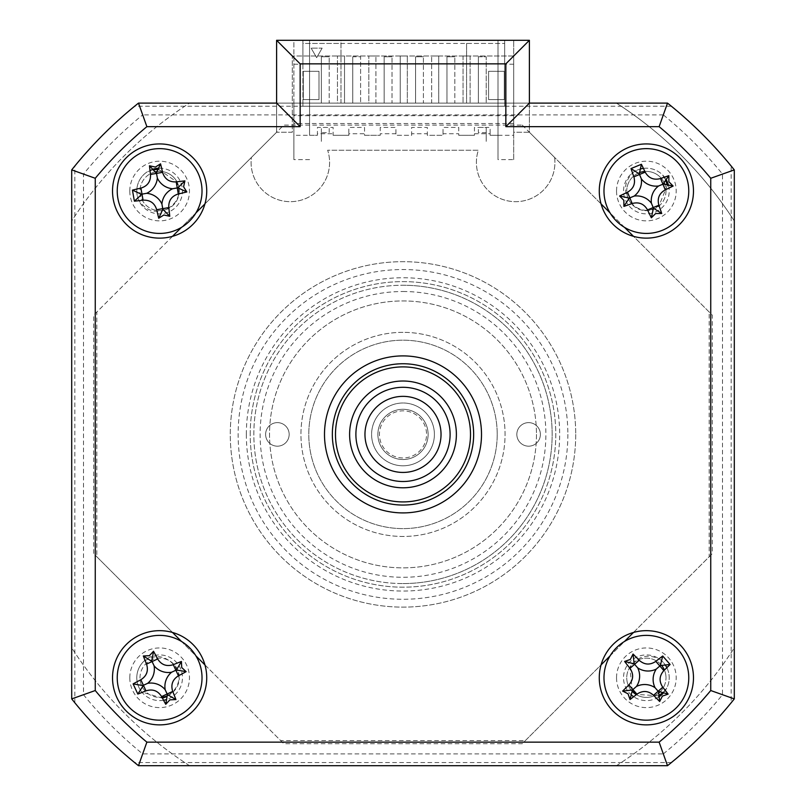 <?xml version="1.0" encoding="UTF-8"?>
<svg xmlns="http://www.w3.org/2000/svg" width="806" height="806" viewBox="0 0 806 806"><rect width="100%" height="100%" fill="white"/><g stroke="black" fill="none" stroke-linecap="round" stroke-linejoin="round"><path stroke-width="0.6" stroke-dasharray="4.03 3.02" d="M166.943 695.981A19.626 19.626 0 0 0 179.254 677.775A19.626 19.626 0 0 1 159.628 697.402A19.626 19.626 0 0 1 140.002 677.775A19.626 19.626 0 0 1 159.628 658.149A19.626 19.626 0 0 1 179.254 677.775A19.626 19.626 0 0 0 159.628 658.149A19.626 19.626 0 0 0 140.002 677.775A19.626 19.626 0 0 0 161.956 697.261M661.797 665.635A19.626 19.626 0 0 0 626.746 677.775A19.626 19.626 0 0 1 646.372 658.149A19.626 19.626 0 0 1 665.998 677.775A19.626 19.626 0 0 0 664.416 670.068M639.843 172.524A19.626 19.626 0 0 0 626.746 191.032A19.626 19.626 0 0 1 646.372 171.406A19.626 19.626 0 0 1 665.998 191.032A19.626 19.626 0 0 0 664.879 184.503M664.094 182.599A19.626 19.626 0 0 0 644.871 171.466M155.215 171.91A19.626 19.626 0 0 0 140.002 191.032A19.626 19.626 0 0 1 159.628 171.406A19.626 19.626 0 0 1 179.254 191.032A19.626 19.626 0 0 0 157.251 171.547M575.716 434.404A172.716 172.716 0 0 1 403 607.12A172.716 172.716 0 0 1 230.284 434.404A172.716 172.716 0 0 1 403 261.688A172.716 172.716 0 0 1 575.716 434.404A172.716 172.716 0 0 1 403 607.12A172.716 172.716 0 0 1 230.284 434.404A172.716 172.716 0 0 1 403 261.688A172.716 172.716 0 0 1 575.716 434.404M250.223 434.404A152.777 152.777 0 0 1 403 281.626A152.777 152.777 0 0 1 555.777 434.404A152.777 152.777 0 0 1 403 587.181A152.777 152.777 0 0 1 250.223 434.404A152.777 152.777 0 0 1 403 281.626A152.777 152.777 0 0 1 555.777 434.404A152.777 152.777 0 0 1 403 587.181A152.777 152.777 0 0 1 250.223 434.404M671.388 762.557L667.509 765.7L138.491 765.7L134.612 762.557L671.388 762.557M74.847 702.792L71.704 698.903L71.704 169.895L74.847 166.016L74.847 702.792A423.936 423.936 0 0 0 134.612 762.557M671.388 106.241L134.612 106.241L138.491 103.108A423.936 423.936 0 0 0 71.704 169.895L71.704 698.903L83.502 694.742A412.128 412.128 0 0 0 142.662 753.902L663.338 753.902L667.509 765.7A423.936 423.936 0 0 0 734.296 698.903L734.296 169.895L734.296 698.903L731.153 702.792L731.153 166.016L734.296 169.895A423.936 423.936 0 0 0 667.509 103.108L671.388 106.241A423.936 423.936 0 0 1 731.153 166.016M142.662 753.902L138.491 765.7L667.509 765.7L138.491 765.7A423.936 423.936 0 0 1 71.704 698.903A423.936 423.936 0 0 0 138.491 765.7A423.936 423.936 0 0 1 71.704 698.903L71.704 169.895A423.936 423.936 0 0 1 138.491 103.108L667.509 103.108L138.491 103.108L142.662 114.905A412.128 412.128 0 0 0 83.502 174.066L83.502 694.742M134.612 106.241A423.936 423.936 0 0 0 74.847 166.016M663.338 753.902A412.128 412.128 0 0 0 722.498 694.742L722.498 174.066A412.128 412.128 0 0 0 663.338 114.905L667.509 103.108A423.936 423.936 0 0 1 734.296 169.895A423.936 423.936 0 0 0 667.509 103.108L529.391 103.108L529.391 132.244L513.694 132.244L513.694 55.997L292.306 55.997L292.306 132.244L276.609 132.244L276.609 103.108L276.609 132.244L204.936 203.908M663.338 114.905L142.662 114.905M276.609 103.108L138.491 103.108A423.936 423.936 0 0 0 71.704 169.895L83.502 174.066M722.498 694.742L734.296 698.903A423.936 423.936 0 0 1 667.509 765.7M722.498 174.066L734.296 169.895M179.254 191.032A19.626 19.626 0 0 1 159.628 210.658A19.626 19.626 0 0 1 140.002 191.032A19.626 19.626 0 0 0 159.628 210.658A19.626 19.626 0 0 0 179.254 191.032M665.998 191.032A19.626 19.626 0 0 1 646.372 210.658A19.626 19.626 0 0 1 626.746 191.032A19.626 19.626 0 0 0 646.372 210.658A19.626 19.626 0 0 0 665.998 191.032M660.054 691.84A19.626 19.626 0 0 0 665.998 677.775A19.626 19.626 0 0 1 646.372 697.402A19.626 19.626 0 0 1 626.746 677.775A19.626 19.626 0 0 0 632.297 691.457M636.337 694.641A19.626 19.626 0 0 0 658.502 693.2M522.238 125.091L712.313 315.166L712.313 553.641L522.238 743.716L283.762 743.716L93.687 553.641L93.687 315.166L283.762 125.091L522.238 125.091M554.599 157.442A39.252 39.252 0 0 1 515.659 201.671A39.252 39.252 0 0 1 478.351 150.208L327.649 150.208A39.252 39.252 0 0 1 290.341 201.671A39.252 39.252 0 0 1 251.401 157.442L276.609 132.244L292.306 132.244L292.306 55.997L513.694 55.997L513.694 132.244L529.391 132.244L554.599 157.442A39.252 39.252 0 0 1 515.659 201.671A39.252 39.252 0 0 1 478.351 150.208L327.649 150.208A39.252 39.252 0 0 1 290.341 201.671A39.252 39.252 0 0 1 251.401 157.442M112.528 677.775A47.101 47.101 0 0 0 159.628 724.876A47.101 47.101 0 0 0 206.729 677.775A47.101 47.101 0 0 0 159.628 630.665A47.101 47.101 0 0 0 112.528 677.775M599.271 677.775A47.101 47.101 0 0 0 646.372 724.876A47.101 47.101 0 0 0 693.472 677.775A47.101 47.101 0 0 0 646.372 630.665A47.101 47.101 0 0 0 599.271 677.775M599.271 191.032A47.101 47.101 0 0 0 646.372 238.133A47.101 47.101 0 0 0 693.472 191.032A47.101 47.101 0 0 0 646.372 143.931A47.101 47.101 0 0 0 599.271 191.032M112.528 191.032A47.101 47.101 0 0 0 159.628 238.133A47.101 47.101 0 0 0 206.729 191.032A47.101 47.101 0 0 0 159.628 143.931A47.101 47.101 0 0 0 112.528 191.032M324.496 434.404A78.504 78.504 0 0 0 403 512.908A78.504 78.504 0 0 0 481.504 434.404A78.504 78.504 0 0 0 403 355.899A78.504 78.504 0 0 0 324.496 434.404A78.504 78.504 0 0 0 403 512.908A78.504 78.504 0 0 0 481.504 434.404A78.504 78.504 0 0 0 403 355.899A78.504 78.504 0 0 0 324.496 434.404A78.504 78.504 0 0 1 403 355.899A78.504 78.504 0 0 1 481.504 434.404A78.504 78.504 0 0 1 403 512.908A78.504 78.504 0 0 1 324.496 434.404A78.504 78.504 0 0 0 403 512.908A78.504 78.504 0 0 0 481.504 434.404A78.504 78.504 0 0 0 403 355.899A78.504 78.504 0 0 0 324.496 434.404M276.609 40.3L529.391 40.3M601.064 203.908L529.391 132.244L529.391 103.108M129.796 191.032A29.832 29.832 0 0 0 159.628 220.864A29.832 29.832 0 0 0 189.46 191.032A29.832 29.832 0 0 0 159.628 161.2A29.832 29.832 0 0 0 129.796 191.032M616.54 677.775A29.832 29.832 0 0 0 646.372 707.608A29.832 29.832 0 0 0 676.204 677.775A29.832 29.832 0 0 0 646.372 647.943A29.832 29.832 0 0 0 616.54 677.775M129.796 677.775A29.832 29.832 0 0 0 159.628 707.608A29.832 29.832 0 0 0 189.46 677.775A29.832 29.832 0 0 0 159.628 647.943A29.832 29.832 0 0 0 129.796 677.775M616.54 191.032A29.832 29.832 0 0 0 646.372 220.864A29.832 29.832 0 0 0 676.204 191.032A29.832 29.832 0 0 0 646.372 161.2A29.832 29.832 0 0 0 616.54 191.032M195.949 212.895L181.491 227.352M172.504 236.339L96.821 312.023L96.821 556.785L172.504 632.458M181.491 641.455L195.949 655.913M204.936 664.9L280.619 740.573L525.381 740.573L601.064 664.9M610.051 655.913L624.509 641.455M633.496 632.458L709.179 556.785L709.179 312.023L633.496 236.339M624.509 227.352L610.051 212.895M497.211 434.404A94.211 94.211 0 0 1 403 528.615A94.211 94.211 0 0 1 308.789 434.404A94.211 94.211 0 0 1 403 340.192A94.211 94.211 0 0 1 497.211 434.404A94.211 94.211 0 0 0 403 340.192A94.211 94.211 0 0 0 308.789 434.404A94.211 94.211 0 0 0 403 528.615A94.211 94.211 0 0 0 497.211 434.404A94.211 94.211 0 0 0 403 340.192A94.211 94.211 0 0 0 308.789 434.404A94.211 94.211 0 0 0 403 528.615A94.211 94.211 0 0 0 497.211 434.404A94.211 94.211 0 0 1 403 528.615A94.211 94.211 0 0 1 308.789 434.404A94.211 94.211 0 0 1 403 340.192A94.211 94.211 0 0 1 497.211 434.404M536.464 434.404A133.464 133.464 0 0 1 403 567.867A133.464 133.464 0 0 1 269.536 434.404A133.464 133.464 0 0 1 403 300.94A133.464 133.464 0 0 1 536.464 434.404A133.464 133.464 0 0 1 403 567.867A133.464 133.464 0 0 1 269.536 434.404A133.464 133.464 0 0 1 403 300.94A133.464 133.464 0 0 1 536.464 434.404M332.344 434.404A70.656 70.656 0 0 0 403 505.06A70.656 70.656 0 0 0 473.656 434.404A70.656 70.656 0 0 0 403 363.748A70.656 70.656 0 0 0 332.344 434.404A70.656 70.656 0 0 0 403 505.06A70.656 70.656 0 0 0 473.656 434.404A70.656 70.656 0 0 0 403 363.748A70.656 70.656 0 0 0 332.344 434.404A70.656 70.656 0 0 1 403 363.748A70.656 70.656 0 0 1 473.656 434.404A70.656 70.656 0 0 1 403 505.06A70.656 70.656 0 0 1 332.344 434.404M277.385 446.181A11.778 11.778 0 0 1 265.617 434.404A11.778 11.778 0 0 1 277.385 422.626A11.778 11.778 0 0 1 289.163 434.404A11.778 11.778 0 0 1 277.385 446.181A11.778 11.778 0 0 1 265.617 434.404A11.778 11.778 0 0 1 277.385 422.626A11.778 11.778 0 0 1 289.163 434.404A11.778 11.778 0 0 1 277.385 446.181M403 291.52A142.884 142.884 0 0 1 545.884 434.404A142.884 142.884 0 0 1 403 577.287A142.884 142.884 0 0 1 260.116 434.404A142.884 142.884 0 0 1 403 291.52M403 583.564A149.16 149.16 0 0 0 552.16 434.404A149.16 149.16 0 0 0 403 285.243A149.16 149.16 0 0 1 552.16 434.404A149.16 149.16 0 0 1 403 583.564A149.16 149.16 0 0 1 253.84 434.404A149.16 149.16 0 0 1 403 285.243A149.16 149.16 0 0 0 253.84 434.404A149.16 149.16 0 0 0 403 583.564M528.615 446.181A11.778 11.778 0 0 1 516.837 434.404A11.778 11.778 0 0 1 528.615 422.626A11.778 11.778 0 0 1 540.383 434.404A11.778 11.778 0 0 1 528.615 446.181A11.778 11.778 0 0 1 516.837 434.404A11.778 11.778 0 0 1 528.615 422.626A11.778 11.778 0 0 1 540.383 434.404A11.778 11.778 0 0 1 528.615 446.181M403 332.344A102.06 102.06 0 0 0 300.94 434.404A102.06 102.06 0 0 0 403 536.464A102.06 102.06 0 0 0 505.06 434.404A102.06 102.06 0 0 0 403 332.344A102.06 102.06 0 0 0 300.94 434.404A102.06 102.06 0 0 0 403 536.464A102.06 102.06 0 0 0 505.06 434.404A102.06 102.06 0 0 0 403 332.344M463.057 55.997L470.12 55.997L463.057 55.997L463.057 103.108L463.057 55.997M470.12 55.997L470.12 103.108L470.12 55.997M497.997 135.297L490.139 135.297L490.139 133.725L474.442 133.725L474.442 135.297L458.735 135.297L458.735 133.725L443.038 133.725L443.038 135.297L427.341 135.297L427.341 133.725L411.634 133.725L411.634 135.297L395.937 135.297L395.937 133.725L380.231 133.725L380.231 135.297L364.534 135.297L364.534 133.725L348.827 133.725L348.827 135.297L333.13 135.297L333.13 133.725L317.423 133.725L317.423 135.297L309.575 135.297L309.575 40.3L497.997 40.3L497.997 159.628L513.694 159.628L513.694 40.3L513.694 103.108L466.593 103.108L504.667 103.108L504.667 43.443L504.667 106.241L504.667 103.108L438.716 103.108L438.716 55.997L431.653 55.997L438.716 55.997L438.716 103.108L431.653 103.108L431.653 55.997L431.653 103.108L407.322 103.108L407.322 55.997L400.25 55.997L407.322 55.997L407.322 103.108L400.25 103.108L400.25 55.997L400.25 103.108L375.918 103.108L375.918 55.997L368.846 55.997L375.918 55.997L375.918 103.108L368.846 103.108L368.846 55.997L368.846 103.108L344.515 103.108L344.515 55.997L337.452 55.997L344.515 55.997L344.515 103.108L337.452 103.108L337.452 55.997L337.452 103.108L302.905 103.108L302.905 106.241L504.667 106.241L302.905 106.241L302.905 43.443L340.978 43.443L340.978 103.108L293.878 103.108L293.878 159.628L293.878 40.3L340.978 40.3L340.978 103.108L302.905 103.108L504.667 103.108L302.905 103.108L302.905 40.3L340.978 40.3L340.978 43.443M466.593 43.443L466.593 103.108L466.593 43.443L504.667 43.443L302.905 43.443L302.905 40.3L293.878 40.3L302.905 40.3L302.905 64.228L302.905 40.3L513.694 40.3L504.667 40.3L504.667 64.228L504.667 40.3L513.694 40.3L497.997 40.3L497.997 159.628M352.756 56.783L352.756 103.108L352.756 56.783L360.604 56.783L360.604 103.108L360.604 56.783L352.756 56.783M352.756 103.108L360.604 103.108L352.756 103.108M384.16 103.108L384.16 56.783L384.16 103.108L392.008 103.108L392.008 56.783L392.008 103.108L384.16 103.108M384.16 56.783L392.008 56.783L384.16 56.783M415.564 103.108L415.564 56.783L415.564 103.108L423.412 103.108L423.412 56.783L423.412 103.108L415.564 103.108M415.564 56.783L423.412 56.783L415.564 56.783M446.967 103.108L446.967 56.783L446.967 103.108L454.816 103.108L454.816 56.783L454.816 103.108L446.967 103.108M446.967 56.783L454.816 56.783L446.967 56.783M321.352 103.108L321.352 56.783L321.352 103.108L329.201 103.108L329.201 56.783L329.201 103.108L321.352 103.108M321.352 56.783L329.201 56.783L321.352 56.783M478.371 56.783L486.22 56.783L486.22 103.108L486.22 56.783L478.371 56.783L478.371 103.108L486.22 103.108L478.371 103.108L478.371 56.783M309.575 135.297L309.575 40.3L293.878 40.3L293.878 103.108L189.551 103.108A394.104 394.104 0 0 0 71.704 220.955L71.704 647.853A394.104 394.104 0 0 0 189.551 765.7L616.449 765.7A394.104 394.104 0 0 0 734.296 647.853L734.296 220.955A394.104 394.104 0 0 0 616.449 103.108L513.694 103.108L513.694 135.297L490.139 135.297L490.139 127.439L474.442 127.439L474.442 135.297L458.735 135.297L458.735 127.439L443.038 127.439L443.038 135.297L427.341 135.297L427.341 127.439L411.634 127.439L411.634 135.297L395.937 135.297L395.937 127.439L380.231 127.439L380.231 135.297L364.534 135.297L364.534 127.439L348.827 127.439L348.827 135.297L333.13 135.297L333.13 127.439L317.423 127.439L317.423 135.297L293.878 135.297M734.296 220.955A394.104 394.104 0 0 0 616.449 103.108L189.551 103.108A394.104 394.104 0 0 0 71.704 220.955L71.704 647.853A394.104 394.104 0 0 0 189.551 765.7L616.449 765.7A394.104 394.104 0 0 0 734.296 647.853M293.878 64.228L302.905 64.228L293.878 64.228M513.694 159.628L513.694 135.297M488.577 99.571L504.274 99.571L504.274 71.311L488.577 71.311L488.577 99.571L504.274 99.571L504.274 71.311L488.577 71.311L488.577 99.571M504.667 43.443L504.667 40.3L504.667 43.443M513.694 64.228L504.667 64.228L513.694 64.228M309.575 159.628L293.878 159.628M159.094 168.192A22.85 22.85 0 0 1 182.478 191.032A22.85 22.85 0 0 1 159.628 213.882A22.85 22.85 0 0 1 152.334 169.381M631.632 695.235A22.85 22.85 0 0 1 639.964 655.842A22.85 22.85 0 0 1 665.625 665.484M666.864 667.68A22.85 22.85 0 0 1 663.832 692.505M658.663 697.029A22.85 22.85 0 0 1 633.657 696.747M513.694 115.671L293.878 115.671M513.694 123.52L293.878 123.52M163.558 700.273A22.85 22.85 0 0 1 136.788 677.775A22.85 22.85 0 0 1 159.628 654.925A22.85 22.85 0 0 1 166.016 699.709M668.557 185.582A22.85 22.85 0 0 1 646.372 213.882A22.85 22.85 0 0 1 640.921 168.847M643.4 168.383A22.85 22.85 0 0 1 665.937 179.234M158.54 169.32L176.585 181.773C181.229 192.846 178.539 201.651 168.504 208.18C156.324 214.164 146.38 211.494 138.692 200.17A22.85 22.85 0 0 1 147.226 171.849L152.757 169.804M632.337 691.044L629.889 667.711C637.214 656.275 647.097 653.414 659.54 659.107A22.85 22.85 0 0 1 666.925 687.75L663.247 692.364M658.552 695.78L636.599 694.429M246.344 434.404A156.656 156.656 0 0 0 403 591.05A156.656 156.656 0 0 0 559.656 434.404A156.656 156.656 0 0 0 403 277.748A156.656 156.656 0 0 0 246.344 434.404M162.449 698.187L141.745 691.991A22.85 22.85 0 0 1 142.702 662.431C153.664 654.099 163.971 654.784 173.633 664.466C180.977 673.967 180.635 683.166 172.625 692.062L166.761 696.565M667.338 185.289L659.066 205.58C649.263 212.522 640.085 211.787 631.541 203.404C623.078 192.795 623.532 182.509 632.932 172.565A22.85 22.85 0 0 1 662.421 174.781L665.615 179.738M322.138 48.148L316.647 57.669L322.138 48.148L311.146 48.148L322.138 48.148M316.647 57.669L311.146 48.148L316.647 57.669M303.298 71.311L303.298 99.571L318.995 99.571L318.995 71.311L303.298 71.311L303.298 99.571L318.995 99.571L318.995 71.311L303.298 71.311M486.22 132.668L478.371 132.668L478.371 127.439L486.22 127.439L486.22 141.574L486.22 127.439M321.352 132.668L321.352 127.439L329.201 127.439L329.201 132.668L321.352 132.668L321.352 141.574L321.352 127.439M349.613 434.404A53.387 53.387 0 0 1 403 381.016A53.387 53.387 0 0 1 456.387 434.404A53.387 53.387 0 0 1 403 487.791A53.387 53.387 0 0 1 349.613 434.404A53.387 53.387 0 0 1 403 381.016A53.387 53.387 0 0 1 456.387 434.404A53.387 53.387 0 0 1 403 487.791A53.387 53.387 0 0 1 349.613 434.404A53.387 53.387 0 0 1 403 381.016A53.387 53.387 0 0 1 456.387 434.404A53.387 53.387 0 0 1 403 487.791A53.387 53.387 0 0 1 349.613 434.404M470.513 434.404A67.513 67.513 0 0 1 403 501.916A67.513 67.513 0 0 1 335.487 434.404A67.513 67.513 0 0 1 403 366.891A67.513 67.513 0 0 1 470.513 434.404M382.044 476.588A47.101 47.101 0 0 0 445.184 455.36A47.101 47.101 0 0 0 423.956 392.22A47.101 47.101 0 0 0 360.816 413.448A47.101 47.101 0 0 0 382.044 476.588M419.926 400.33A38.043 38.043 0 0 1 437.064 451.32A38.043 38.043 0 0 1 386.074 468.467A38.043 38.043 0 0 1 368.936 417.478A38.043 38.043 0 0 1 419.926 400.33M414.173 411.906A25.127 25.127 0 0 1 425.497 445.577A25.127 25.127 0 0 1 391.827 456.901A25.127 25.127 0 0 1 380.503 423.231A25.127 25.127 0 0 1 414.173 411.906A25.127 25.127 0 0 1 425.497 445.577A25.127 25.127 0 0 1 391.827 456.901A25.127 25.127 0 0 1 380.503 423.231A25.127 25.127 0 0 1 414.173 411.906M389.026 462.523A31.404 31.404 0 0 0 431.119 448.368A31.404 31.404 0 0 0 416.974 406.274A31.404 31.404 0 0 1 431.119 448.368A31.404 31.404 0 0 1 389.026 462.523A31.404 31.404 0 0 1 374.881 420.43A31.404 31.404 0 0 1 416.974 406.274A31.404 31.404 0 0 0 374.881 420.43A31.404 31.404 0 0 0 389.026 462.523M413.478 413.307A23.555 23.555 0 0 1 424.097 444.882A23.555 23.555 0 0 1 392.522 455.501A23.555 23.555 0 0 1 381.903 423.926A23.555 23.555 0 0 1 413.478 413.307M567.867 434.404A164.867 164.867 0 0 1 403 599.271A164.867 164.867 0 0 1 238.133 434.404A164.867 164.867 0 0 1 403 269.536A164.867 164.867 0 0 1 567.867 434.404"/><path stroke-width="1.21" d="M664.416 670.068A19.626 19.626 0 0 0 661.797 665.635M664.879 184.503A19.626 19.626 0 0 0 664.094 182.599M644.871 171.466A19.626 19.626 0 0 0 639.843 172.524M157.251 171.547A19.626 19.626 0 0 0 155.215 171.91M632.297 691.457A19.626 19.626 0 0 0 636.337 694.641M658.502 693.2A19.626 19.626 0 0 0 660.054 691.84M161.956 697.261A19.626 19.626 0 0 0 166.943 695.981M671.388 762.557A423.936 423.936 0 0 0 731.153 702.792M112.528 677.775A47.101 47.101 0 0 0 159.628 724.876A47.101 47.101 0 0 0 206.729 677.775A47.101 47.101 0 0 0 159.628 630.665A47.101 47.101 0 0 0 112.528 677.775M599.271 677.775A47.101 47.101 0 0 0 646.372 724.876A47.101 47.101 0 0 0 693.472 677.775A47.101 47.101 0 0 0 646.372 630.665A47.101 47.101 0 0 0 599.271 677.775M599.271 191.032A47.101 47.101 0 0 0 646.372 238.133A47.101 47.101 0 0 0 693.472 191.032A47.101 47.101 0 0 0 646.372 143.931A47.101 47.101 0 0 0 599.271 191.032M112.528 191.032A47.101 47.101 0 0 0 159.628 238.133A47.101 47.101 0 0 0 206.729 191.032A47.101 47.101 0 0 0 159.628 143.931A47.101 47.101 0 0 0 112.528 191.032M324.496 434.404A78.504 78.504 0 0 0 403 512.908A78.504 78.504 0 0 0 481.504 434.404A78.504 78.504 0 0 0 403 355.899A78.504 78.504 0 0 0 324.496 434.404M505.846 63.855L300.154 63.855L300.154 126.653L146.873 126.653A400.38 400.38 0 0 0 95.259 178.277L95.259 690.53L71.704 698.903L71.704 169.895A423.936 423.936 0 0 1 138.491 103.108L276.609 103.108L276.609 40.3L529.391 40.3L529.391 103.108L505.846 126.653L505.846 63.855L529.391 40.3L529.391 103.108L667.509 103.108L659.127 126.653L505.846 126.653M667.509 103.108A423.936 423.936 0 0 1 734.296 169.895L734.296 698.903L710.741 690.53L710.741 178.277A400.38 400.38 0 0 0 659.127 126.653M710.741 178.277L734.296 169.895L734.296 698.903A423.936 423.936 0 0 1 667.509 765.7L138.491 765.7L146.873 742.145L659.127 742.145A400.38 400.38 0 0 0 710.741 690.53M138.491 765.7A423.936 423.936 0 0 1 71.704 698.903A423.936 423.936 0 0 0 138.491 765.7M734.296 698.903A423.936 423.936 0 0 1 667.509 765.7L659.127 742.145M300.154 126.653L276.609 103.108L276.609 40.3L300.154 63.855M204.936 203.908L195.949 212.895M181.491 227.352L172.504 236.339M172.504 632.458L181.491 641.455M195.949 655.913L204.936 664.9M601.064 664.9L610.051 655.913M624.509 641.455L633.496 632.458M633.496 236.339L624.509 227.352M610.051 212.895L601.064 203.908M146.873 126.653L138.491 103.108A423.936 423.936 0 0 0 71.704 169.895L95.259 178.277M734.296 647.853L734.296 220.955M152.334 169.381A22.85 22.85 0 0 1 159.094 168.192M665.625 665.484A22.85 22.85 0 0 1 666.864 667.68M663.832 692.505A22.85 22.85 0 0 1 658.663 697.029M633.657 696.747A22.85 22.85 0 0 1 631.632 695.235M166.016 699.709A22.85 22.85 0 0 1 163.558 700.273M640.921 168.847A22.85 22.85 0 0 1 643.4 168.383M665.937 179.234A22.85 22.85 0 0 1 668.557 185.582M152.757 169.804L158.54 169.32M636.599 694.429L632.337 691.044M663.247 692.364L658.552 695.78M166.761 696.565L162.449 698.187M665.615 179.738L667.338 185.289M349.613 434.404A53.387 53.387 0 0 1 403 381.016A53.387 53.387 0 0 1 456.387 434.404A53.387 53.387 0 0 1 403 487.791A53.387 53.387 0 0 1 349.613 434.404M335.487 434.404A67.513 67.513 0 0 0 403 501.916A67.513 67.513 0 0 0 470.513 434.404A67.513 67.513 0 0 0 403 366.891A67.513 67.513 0 0 0 335.487 434.404M473.656 434.404A70.656 70.656 0 0 1 403 505.06A70.656 70.656 0 0 1 332.344 434.404A70.656 70.656 0 0 1 403 363.748A70.656 70.656 0 0 1 473.656 434.404M166.983 232.783A42.396 42.396 0 0 0 201.379 183.687A42.396 42.396 0 0 0 152.284 149.281A42.396 42.396 0 0 0 117.878 198.377A42.396 42.396 0 0 0 166.983 232.783M155.407 167.064L160.545 163.83A107.269 29.57 80 0 1 162.56 172.343C164.646 179.013 169.189 182.196 176.202 181.894A107.269 29.57 -10 0 1 184.886 180.887L183.597 186.811L186.831 191.949A107.269 29.57 170 0 1 178.317 193.964C171.648 196.049 168.464 200.593 168.766 207.595A107.269 29.57 80 0 1 169.774 216.28L163.85 215.001L158.722 218.235A107.269 29.57 -100 0 1 156.696 209.721C154.621 203.052 150.067 199.868 143.065 200.17A107.269 29.57 170 0 1 134.38 201.178L132.436 190.115A107.269 29.57 -10 0 1 140.939 188.1C147.609 186.025 150.793 181.471 150.5 174.469A107.269 29.57 -100 0 1 149.483 165.784L155.407 167.064M172.625 188.745A18.508 18.508 0 0 1 157.341 178.045A18.508 18.508 0 0 1 146.642 193.319A18.508 18.508 0 0 1 161.915 204.019A18.508 18.508 0 0 1 172.625 188.745L177.874 187.818L186.831 191.949M158.722 218.235L162.842 209.278L169.774 216.28M162.842 209.278L162.731 208.663L156.696 209.721M161.915 204.019L162.731 208.663L168.766 207.595M146.642 193.319L141.997 194.135L143.065 200.17M134.38 201.178L141.997 194.135L140.939 188.1M141.382 194.246L132.436 190.115M157.341 178.045L156.525 173.401L150.5 174.469M149.483 165.784L156.525 173.401L162.56 172.343M156.414 172.786L160.545 163.83M177.874 187.818L184.886 180.887M607.19 207.223A42.396 42.396 0 0 0 662.562 230.214A42.396 42.396 0 0 0 685.553 174.842A42.396 42.396 0 0 0 630.181 151.85A42.396 42.396 0 0 0 607.19 207.223M668.869 181.743L673.121 186.055A107.269 29.57 157.6 0 1 665.252 189.853C659.187 193.329 657.061 198.457 658.865 205.238A107.269 29.57 67.6 0 1 661.726 213.499L655.661 213.53L651.349 217.791A107.269 29.57 -112.4 0 1 647.54 209.913C644.075 203.858 638.946 201.722 632.166 203.525A107.269 29.57 157.6 0 1 623.904 206.386L623.874 200.331L619.613 196.009A107.269 29.57 -22.4 0 1 627.491 192.211C633.546 188.735 635.682 183.607 633.879 176.826A107.269 29.57 -112.4 0 1 631.017 168.565L641.395 164.283A107.269 29.57 67.6 0 1 645.193 172.152C648.669 178.207 653.797 180.343 660.577 178.539A107.269 29.57 -22.4 0 1 668.839 175.678L668.869 181.743M651.409 203.223A18.508 18.508 0 0 1 658.562 185.995A18.508 18.508 0 0 1 641.334 178.841A18.508 18.508 0 0 1 634.181 196.07A18.508 18.508 0 0 1 651.409 203.223L653.444 208.16L651.349 217.791M641.395 164.283L639.299 173.905L631.017 168.565M639.299 173.905L639.531 174.489L645.193 172.152M619.613 196.009L629.244 198.105L623.904 206.386M629.244 198.105L629.829 197.863L627.491 192.211M634.181 196.07L629.829 197.863L632.166 203.525M641.334 178.841L639.531 174.489L633.879 176.826M658.562 185.995L662.915 184.201L660.577 178.539M668.839 175.678L662.915 184.201L665.252 189.853M663.489 183.959L673.121 186.055M653.444 208.16L661.726 213.499M618.454 645.868A42.396 42.396 0 0 0 614.474 705.693A42.396 42.396 0 0 0 674.29 709.673A42.396 42.396 0 0 0 678.269 649.848A42.396 42.396 0 0 0 618.454 645.868M662.401 696.092L659.681 701.512A107.269 29.57 -131.2 0 1 653.555 695.276C648.316 690.651 642.775 690.289 636.931 694.168A107.269 29.57 138.8 0 1 630.03 699.537L628.055 693.805L622.635 691.085A107.269 29.57 -41.2 0 1 628.871 684.949C633.486 679.72 633.859 674.179 629.97 668.335A107.269 29.57 -131.2 0 1 624.61 661.434L630.342 659.459L633.053 654.039A107.269 29.57 48.8 0 1 639.188 660.265C644.427 664.89 649.968 665.262 655.802 661.373A107.269 29.57 -41.2 0 1 662.713 656.013L670.108 664.456A107.269 29.57 138.8 0 1 663.872 670.592C659.248 675.831 658.885 681.372 662.764 687.206A107.269 29.57 48.8 0 1 668.134 694.117L662.401 696.092M630.03 699.537L632.428 689.976L622.635 691.085M670.108 664.456L660.316 665.575L662.713 656.013M660.316 665.575L659.842 665.988L663.872 670.592M637.687 667.852A18.508 18.508 0 0 1 636.448 686.46A18.508 18.508 0 0 1 655.056 687.699A18.508 18.508 0 0 1 656.296 669.081A18.508 18.508 0 0 1 637.687 667.852L634.584 664.305L639.188 660.265M633.053 654.039L634.171 663.832L624.61 661.434M634.171 663.832L634.584 664.305L629.97 668.335M656.296 669.081L659.842 665.988L655.802 661.373M655.056 687.699L658.159 691.246L662.764 687.206M668.134 694.117L658.159 691.246L653.555 695.276M658.573 691.719L659.681 701.512M636.448 686.46L632.901 689.563L636.931 694.168M632.428 689.976L632.901 689.563L628.871 684.949M177.471 716.232A42.396 42.396 0 0 0 198.085 659.933A42.396 42.396 0 0 0 141.785 639.319A42.396 42.396 0 0 0 121.172 695.618A42.396 42.396 0 0 0 177.471 716.232M149.382 655.691L153.513 651.258A107.269 29.57 65.1 0 1 157.654 658.955C161.381 664.869 166.59 666.774 173.29 664.688A107.269 29.57 -24.9 0 1 181.421 661.474L181.713 667.529L186.146 671.66A107.269 29.57 155.1 0 1 178.448 675.791C172.534 679.529 170.63 684.737 172.716 691.437A107.269 29.57 65.1 0 1 175.93 699.568L169.875 699.85L165.744 704.293A107.269 29.57 -114.9 0 1 161.603 696.586C157.875 690.682 152.666 688.767 145.967 690.863A107.269 29.57 155.1 0 1 137.836 694.067L133.111 683.891A107.269 29.57 -24.9 0 1 140.818 679.75C146.722 676.022 148.626 670.814 146.541 664.114A107.269 29.57 -114.9 0 1 143.327 655.983L149.382 655.691M171.597 672.224A18.508 18.508 0 0 1 154.077 665.806A18.508 18.508 0 0 1 147.669 683.327A18.508 18.508 0 0 1 165.18 689.735A18.508 18.508 0 0 1 171.597 672.224L176.433 669.977L186.146 671.66M165.744 704.293L167.426 694.581L175.93 699.568M165.18 689.735L167.164 694.006L161.603 696.586M147.669 683.327L143.397 685.302L145.967 690.863M137.836 694.067L143.397 685.302L140.818 679.75M142.823 685.574L133.111 683.891M154.077 665.806L152.092 661.535L146.541 664.114M143.327 655.983L152.092 661.535L157.654 658.955M151.83 660.97L153.513 651.258M176.433 669.977L181.421 661.474M167.426 694.581L167.164 694.006L172.716 691.437M386.074 468.467A38.043 38.043 0 0 0 437.064 451.32A38.043 38.043 0 0 0 419.926 400.33A38.043 38.043 0 0 0 368.936 417.478A38.043 38.043 0 0 0 386.074 468.467M423.956 392.22A47.101 47.101 0 0 1 445.184 455.36A47.101 47.101 0 0 1 382.044 476.588A47.101 47.101 0 0 1 360.816 413.448A47.101 47.101 0 0 1 423.956 392.22M95.259 690.53A400.38 400.38 0 0 0 146.873 742.145M178.317 193.964L176.202 181.894M647.54 209.913L658.865 205.238M178.448 675.791L173.29 664.688"/></g></svg>
